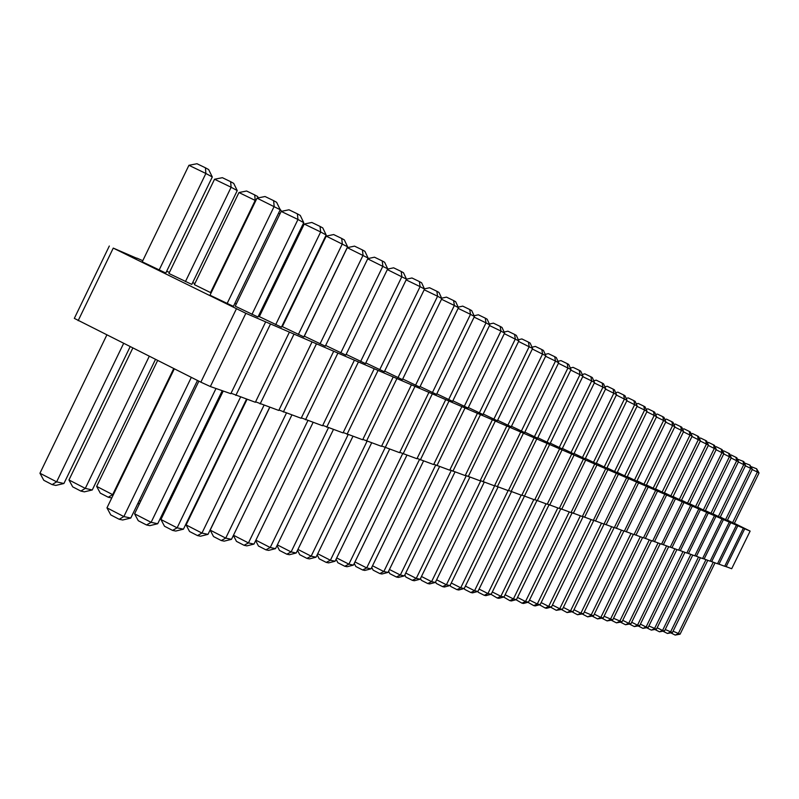 <?xml version="1.0" encoding="UTF-8"?>
<svg xmlns="http://www.w3.org/2000/svg" width="799" height="799" viewBox="0 0 799 799"><rect width="100%" height="100%" fill="white"/><g stroke="black" fill="none" stroke-linecap="round" stroke-linejoin="round"><path stroke-width="1.2" d="M734.381 523.335L750.131 531.095L245.862 313.308L113.258 248.099L136.799 258.277M192.679 282.606L194.886 283.565M166.691 271.191L169.438 272.399M166.562 271.46L167.091 271.71L166.572 271.44M136.879 258.107L142.771 260.694M570.796 370.077L582.98 376.169L550.072 443.605L537.787 437.742M558.421 363.295L571.025 369.597L537.567 438.182L524.853 432.129M521.328 431.15L555.505 361.068L558.661 362.806L524.633 432.579L511.47 426.306M532.334 349.013L545.857 355.765L511.24 426.776L497.607 420.274M570.975 452.663L602.955 387.155L605.722 388.674L573.862 453.922L562.366 448.439M559.18 447.55L591.679 380.953L594.536 382.521L562.166 448.848L550.281 443.185M518.581 341.473L532.593 348.474L497.368 420.763L483.235 414.022M504.319 333.652L518.851 340.923L482.986 414.531L468.324 407.54M367.71 258.846L387.715 268.824L345.807 355.086L325.652 345.458M283.385 324.434L282.886 324.214M387.345 269.593L406.511 279.161L365.473 363.605L346.147 354.376M379.685 369.767L420.104 286.631L424.539 289.068L384.319 371.775L365.792 362.926M397.962 377.687L437.582 296.239L441.837 298.576L402.416 379.615L384.639 371.126M415.52 385.298L454.361 305.468L458.456 307.715L419.805 387.145L402.716 378.996M448.629 399.64L486.012 322.866L489.797 324.943L452.594 401.358L436.793 393.817M432.399 392.609L470.491 314.337L474.426 316.494L436.514 394.396L420.094 386.556M464.259 406.411L500.953 331.076L504.598 333.083L468.074 408.069L452.853 400.808M646.86 411.775L656.608 416.649L627.115 476.993L617.287 472.309M614.561 471.55L644.613 410.057L647.05 411.395L617.118 472.658L606.98 467.834M626.835 400.798L637.193 405.982L606.801 468.194L596.354 463.21M605.502 389.103L616.548 394.626L585.198 458.826L574.062 453.522M616.339 395.046L627.035 400.389L596.164 463.58L585.387 458.446M634.426 480.159L663.589 420.484L665.887 421.752L636.823 481.198L627.285 476.653M665.707 422.112L674.885 426.696L646.251 485.283L636.983 480.868M257.018 198.142L280.229 209.738L233.388 306.367L209.987 295.211L257.018 198.142L265.038 196.514L273.608 200.639L274.177 206.412L227.066 303.62M251.945 314.406L297.967 219.485L303.74 222.661L257.977 317.023L235.236 306.177L281.178 211.395L288.988 209.787L297.368 213.832L297.967 219.485L281.178 211.395M159.091 270.122L205.872 173.473L212.294 176.978L165.793 273.048L142.232 261.812L188.924 165.303L196.963 163.725L205.433 167.8L205.872 173.473L188.924 165.303M185.418 281.628L231.121 187.246L237.243 190.591L191.8 284.414L168.909 273.488L214.532 179.246L222.362 177.688L230.641 181.683L231.121 187.246L214.532 179.246M211.126 292.863L194.367 284.634L238.961 192.549L246.591 191.011L254.701 194.926L255.211 200.389L210.537 292.604M275.675 324.694L320.659 231.97L326.172 234.996L281.438 327.191L259.325 316.634L304.229 224.04L311.83 222.462L320.039 226.417L320.659 231.97L304.229 224.04M236.344 303.88L234.906 303.25M326.242 236.114L347.605 246.781L303.86 336.898L282.327 326.621L326.242 236.114L333.652 234.556L341.692 238.432L342.342 243.885L298.347 334.511M260.404 314.397L259.455 313.977M347.285 247.66L368.099 258.047L325.293 346.187L304.319 336.179L347.285 247.66L354.516 246.132L362.396 249.927L363.066 255.271L320.019 343.91M679.27 499.595L706.446 444.054L708.443 445.143L681.357 500.504L673.088 496.559M708.284 445.452L716.254 449.438L689.537 504.049L681.497 500.214M691.974 436.514L700.403 440.728L672.948 496.858L664.448 492.803M674.716 427.046L683.634 431.51L655.4 489.248L646.401 484.963M683.475 431.85L692.134 436.184L664.299 493.103L655.55 488.938M738.356 461.942L745.517 465.527L720.159 517.313L712.928 513.877M731.135 457.987L738.486 461.662L712.808 514.127L705.377 510.591M723.724 453.922L731.275 457.697L705.257 510.861L697.627 507.225M716.114 449.747L723.864 453.622L697.497 507.495L689.677 503.769M725.552 519.66L750.67 468.364L752.368 469.293L727.33 520.429L720.279 517.073M732.593 522.706L757.392 472.059L759.05 472.968L734.321 523.455L727.45 520.179M750.131 531.095L731.694 568.728L724.763 566.141M743.36 528.169L724.693 566.281L717.572 563.625M736.408 525.173L717.502 563.774L710.201 561.048M729.287 522.097L710.131 561.198L702.641 558.401M721.966 518.931L702.571 558.551L694.88 555.685M714.456 515.695L694.8 555.834L686.9 552.888M706.745 512.359L686.82 553.048L678.711 550.022M698.815 508.933L678.631 550.181L670.281 547.075M690.666 505.417L670.201 547.235L661.622 544.039M682.296 501.802L661.542 544.209L652.723 540.923M673.677 498.077L652.633 541.103L643.555 537.717M664.808 494.251L643.465 537.897L634.116 534.411M655.689 490.306L634.026 534.601L624.399 531.005M646.291 486.251L624.309 531.205L614.391 527.5M636.603 482.067L614.291 527.7L604.074 523.894M626.626 477.752L603.974 524.094L593.427 520.169M616.329 473.308L593.327 520.379L582.451 516.324M605.702 468.723L582.351 516.534L571.115 512.349M594.746 463.989L571.015 512.578L559.41 508.254M583.42 459.095L559.3 508.484L547.315 504.019M571.714 454.042L547.205 504.249L534.811 499.645M559.62 448.818L534.691 499.884L521.877 495.11M547.095 443.405L521.757 495.36L508.484 490.416M534.141 437.812L508.354 490.676L494.611 485.562M520.728 432.019L494.481 485.832L480.239 480.529M506.816 426.017L480.109 480.808L465.338 475.305M492.394 419.785L465.198 475.595L449.867 469.892M477.422 413.323L449.717 470.182L433.797 464.259M461.882 406.601L433.647 464.569L417.108 458.416M445.722 399.63L416.948 458.736L399.74 452.334M428.923 392.369L399.58 452.663L381.672 446.002M411.435 384.818L381.503 446.341L362.846 439.41M393.218 376.948L362.676 439.76L343.22 432.539M374.232 368.748L343.041 432.898L322.736 425.358M354.406 360.189L322.556 425.747L301.343 417.867M333.702 351.25L301.153 418.267L278.981 410.027M312.059 341.902L278.781 410.446L255.58 401.827M289.408 332.114L255.37 402.267L231.061 393.238M265.677 321.867L230.841 393.687L210.357 386.536L200.849 382.162L74.327 318.382L109.323 246.012M744.728 528.768L726.101 566.781M737.817 525.782L718.96 564.274M730.725 522.716L711.619 561.717M723.445 519.57L704.099 559.08M715.974 516.344L696.368 556.384M708.304 513.028L688.438 553.607M700.423 509.622L680.289 550.761M692.314 506.127L671.909 547.834M683.984 502.531L663.29 544.828M675.425 498.826L654.431 541.732M666.606 495.02L645.322 538.546M657.537 491.105L635.934 535.26M648.189 487.07L626.276 531.884M638.561 482.916L616.319 528.409M628.643 478.631L606.061 524.823M618.416 474.207L595.485 521.128M607.859 469.652L584.568 517.313M596.963 464.948L573.302 513.377M585.707 460.084L561.677 509.313M574.082 455.06L549.652 505.108M562.067 449.877L537.228 500.763M549.632 444.504L477.942 591.44L474.556 590.731L465.418 586.096M536.768 438.951L511.07 491.625M523.445 433.198L497.298 486.811M509.642 427.235L483.025 481.827M495.32 421.043L468.224 476.653M480.469 414.631L452.863 471.28M465.038 407.969L436.913 465.707M449.008 401.048L420.344 459.914M432.339 393.847L403.105 453.892M414.991 386.356L330.396 560.249L317.712 553.757M396.923 378.546L366.501 441.098M378.087 370.416L347.036 434.296M358.441 361.927L326.721 427.195M337.917 353.068L305.508 419.785M316.474 343.8L283.335 412.034M294.022 334.112L260.134 403.934M270.521 323.955L235.835 395.435M245.862 313.308L210.357 386.536M236.414 308.804L200.849 382.162M113.258 248.099L78.152 320.689M582.98 376.169L580.713 371.126L579.235 370.307L580.024 374.551L546.985 442.266M571.025 369.597L568.718 364.464L567.19 363.615L567.969 367.92L534.371 436.803M558.661 362.806L556.294 357.572L554.716 356.694L555.505 361.068L545.607 356.284M545.857 355.765L543.44 350.441L541.802 349.533L542.591 353.967L507.814 425.288M605.722 388.674L603.545 383.8L602.166 383.031L602.955 387.155L594.316 382.971M594.536 382.521L592.319 377.567L590.89 376.778L591.679 380.953L582.751 376.639M532.593 348.474L530.127 343.051L528.429 342.102L529.208 346.616L493.822 419.225M518.851 340.923L516.324 335.38L514.566 334.401L515.335 338.986L479.31 412.933M387.715 268.824L384.629 262.272L382.212 260.923L382.891 266.177L340.764 352.898M406.162 279.9L420.104 286.631L419.385 281.568L411.954 277.982L406.511 279.171L403.505 272.749L401.188 271.46L401.887 276.624L360.629 361.508M441.837 298.576L438.981 292.444L436.853 291.265L437.582 296.239L424.199 289.777M458.456 307.715L455.67 301.712L453.622 300.574L454.361 305.468L441.507 299.255M489.797 324.943L487.15 319.191L485.253 318.132L486.012 322.866L474.127 317.123M474.426 316.494L471.72 310.621L469.742 309.523L470.491 314.337L458.137 308.364M504.598 333.083L502.012 327.44L500.184 326.421L500.953 331.076L489.507 325.543M656.608 416.649L654.631 412.164L653.452 411.505L654.241 415.35L624.638 475.924M647.05 411.395L645.043 406.841L643.814 406.162L644.613 410.057L637.003 406.371M637.193 405.982L635.145 401.348L633.887 400.649L634.686 404.594L604.174 467.055M616.548 394.626L614.411 389.832L613.073 389.093L613.872 393.158L582.401 457.617M627.035 400.389L624.948 395.685L623.649 394.966L624.438 398.971L593.457 462.411M665.887 421.752L663.949 417.338L662.8 416.698L663.589 420.484L656.428 417.018M674.885 426.696L672.988 422.351L671.869 421.732L672.658 425.477L643.914 484.274M255.78 200.699L238.961 192.549M279.97 213.892L278.581 213.133M303.041 226.477L302.132 225.977M708.443 445.143L706.666 441.048L705.667 440.499L706.446 444.054L700.244 441.048M716.254 449.438L714.516 445.403L713.547 444.863L714.326 448.379L687.51 503.17M700.403 440.728L698.596 436.574L697.577 436.004L698.356 439.6L670.8 495.929M683.634 431.51L681.767 427.225L680.688 426.626L681.477 430.321L653.133 488.269M692.134 436.184L690.306 431.969L689.247 431.38L690.036 435.026L662.101 492.154M745.517 465.527L743.879 461.712L743.01 461.223L743.779 464.569L718.341 516.524M738.486 461.662L736.828 457.797L735.929 457.298L736.708 460.683L710.93 513.318M731.275 457.697L729.587 453.772L728.668 453.263L729.437 456.688L703.33 510.022M723.864 453.622L722.146 449.647L721.207 449.118L721.986 452.594L695.529 506.646M752.368 469.293L749.911 465.058L750.67 468.364L745.387 465.797M759.05 472.968L756.633 468.783L757.392 472.059L752.239 469.562M521.178 495.16L474.556 590.731L470.821 592.518L464.748 589.432L464.269 588.444M511.44 491.755L464.219 588.543L460.723 587.804L451.275 583M508.134 490.596L460.723 587.804L456.948 589.622L450.776 586.486L450.177 585.248M498.057 487.08L450.037 585.537L446.411 584.778L436.634 579.804M494.761 485.632L446.411 584.778L442.596 586.636L436.324 583.45L435.585 581.942M484.204 482.236L435.345 582.441L431.59 581.642L421.463 576.488M480.768 480.778L431.59 581.642L427.735 583.54L421.363 580.294L420.484 578.506M549.023 504.818L504.039 596.963L500.863 596.294L492.314 591.959M545.997 503.829L500.863 596.294L497.228 598.012L490.986 594.306M536.898 500.613L491.205 594.246L487.929 593.557L479.09 589.073M533.792 499.565L487.929 593.557L484.244 595.305L478.261 592.279L477.872 591.46M469.852 477.223L420.134 579.215L416.249 578.396L405.742 573.053M466.276 475.745L416.249 578.396L412.334 580.334L405.852 577.038L404.823 574.94M451.245 470.531L400.329 575.03L389.443 569.487M454.971 472.019L404.364 575.889L400.329 575.03L396.374 577.008L389.782 573.652L388.594 571.235M313.088 422.431L253.982 544.089L248.449 542.921L233.478 535.24M307.865 420.614L248.449 542.921L244.065 545.288L236.464 541.372L233.388 535.44M192.02 512.738L191.47 512.608M333.423 429.542L275.525 548.643L270.222 547.525L255.88 540.174M328.419 427.795L270.222 547.525L265.907 549.832L258.437 546.007L255.67 540.613M352.918 436.354L296.199 553.008L291.106 551.939L277.353 544.888M348.124 434.676L291.106 551.939L286.841 554.196L279.51 550.441L277.023 545.567M371.635 442.896L316.034 557.203L311.151 556.174L297.937 549.422M367.031 441.288L311.151 556.174L306.936 558.381L299.745 554.696L297.508 550.311M389.612 449.178L335.091 561.238L330.396 560.249L326.232 562.396L319.171 558.791L317.183 554.846M423.53 461.033L371.036 568.838L366.691 567.919L354.956 561.937M419.475 459.515L366.691 567.919L362.636 569.977L355.815 566.501L354.257 563.375M406.901 455.22L353.408 565.113L348.893 564.154L336.699 557.932M402.666 453.692L348.893 564.154L344.788 566.261L337.847 562.716L336.079 559.2M439.55 466.626L388.014 572.424L383.83 571.545L372.524 565.782M435.655 465.128L383.83 571.545L379.815 573.562L373.123 570.146L371.745 567.38M604.174 523.934L562.446 609.307L559.739 608.738L552.429 605.043M601.517 523.235L559.739 608.738L556.294 610.316L550.661 607.21M593.817 520.349L551.48 606.99L548.683 606.401L541.143 602.596M591.09 519.59L548.683 606.401L545.208 608.009L539.455 604.793M580.344 515.834L537.278 603.994L529.507 600.059M583.13 516.643L540.164 604.603L537.278 603.994L533.762 605.622L527.899 602.296M560.758 508.883L516.464 599.59L513.397 598.94L505.118 594.746M557.812 507.964L513.397 598.94L509.792 600.628L503.69 597.053M572.124 512.818L528.499 602.136L525.522 601.507L517.512 597.442M569.258 511.959L525.522 601.507L521.967 603.165L515.984 599.719M614.121 527.64L573.103 611.565L570.466 611.005L563.375 607.43M611.635 526.771L570.466 611.005L567.07 612.563L561.537 609.557M623.869 531.045L583.44 613.752L580.883 613.213L573.992 609.737M621.462 530.206L580.883 613.213L577.517 614.741L572.094 611.834M174.302 368.868L106.966 507.854L123.855 516.573L119.191 519.27L110.761 514.916L106.966 507.854M197.473 380.474L130.786 518.042L123.855 516.573L191.311 377.388M222.252 390.691L157.723 523.735L151.111 522.336L134.582 513.807L198.881 381.173M216.01 388.504L151.111 522.336L146.507 524.963L138.257 520.708L134.582 513.807M123.605 343.46L56.629 481.847L39.95 473.228L106.806 335.041M130.127 346.736L63.92 483.505L56.629 481.847L52.115 484.594L43.795 480.289L39.95 473.228M149.253 356.314L85.293 488.389L68.964 479.959L132.804 348.074M155.475 359.43L92.255 489.977L85.293 488.389L80.839 491.065L72.689 486.851L68.964 479.959M157.623 360.509L96.659 486.381L112.659 494.631L108.255 497.228L100.265 493.113L96.659 486.381M113.308 494.771L112.659 494.631L173.723 368.579M246.511 399.17L183.44 529.168L177.118 527.839L160.939 519.5L223.241 391.031M240.549 397.083L177.118 527.839L172.574 530.396L164.494 526.231L160.939 519.5M140.774 501.043L139.196 500.683M247.041 399.35L186.107 524.933L201.957 533.083L197.473 535.58L189.553 531.505L186.107 524.933M269.692 407.27L208 534.361L201.957 533.083L264 405.283M166.981 507.025L165.942 506.786M269.792 407.3L210.167 530.127L225.718 538.107L221.283 540.543L213.523 536.548L210.167 530.127M291.865 415.021L231.49 539.335L225.718 538.107L286.412 413.113M660.194 543.739L621.962 621.892L613.532 618.316M658.046 542.99L619.674 621.412L616.458 622.85L611.415 620.304M666.566 545.967L628.713 623.32L622.731 620.314M668.663 546.706L630.94 623.789L628.713 623.32L625.527 624.738L620.613 622.261M651.495 540.703L612.733 619.944L604.064 616.259M649.277 539.924L610.386 619.445L607.13 620.903L601.987 618.276M633.347 534.361L593.487 615.869L584.309 611.974M631 533.542L591 615.35L587.674 616.848L582.341 614.041M640.269 536.778L600.828 617.427L594.326 614.151M642.546 537.577L603.245 617.937L600.828 617.427L597.542 618.905L592.309 616.189M698.466 557.113L662.541 630.481L657.168 627.774M700.353 557.772L664.548 630.9L662.541 630.481L659.485 631.809L655.06 629.582M692.733 555.115L656.468 629.193L648.898 625.987M690.805 554.436L654.421 628.753L651.335 630.111L646.791 627.824M682.935 551.69L646.081 626.995L640.408 624.139M684.923 552.389L648.189 627.435L646.081 626.995L642.955 628.364L638.291 626.016M674.865 548.873L637.512 625.188L631.689 622.251M676.903 549.582L639.679 625.637L637.512 625.188L634.356 626.576L629.572 624.169M707.774 560.369L672.408 632.558L665.217 629.512M705.936 559.729L670.461 632.149L667.435 633.467L663.12 631.29M715.005 562.896L680.089 634.186L673.068 631.22M713.207 562.266L678.181 633.787L675.185 635.075L670.97 632.958M570.306 367.989L573.093 367.34L579.235 370.307M557.982 361.298L560.948 360.599L567.19 363.615M545.228 354.366L548.374 353.627L554.716 356.694M532.014 347.185L535.36 346.416L541.802 349.533M593.737 380.743L596.204 380.154L602.166 383.031M582.211 374.471L584.838 373.852L590.89 376.778M518.321 339.755L521.877 338.936L528.429 342.102M504.119 332.044L507.894 331.186L514.566 334.401M367.82 258.626L374.481 257.198L382.212 260.923M325.583 237.473L325.283 236.834M387.575 269.113L393.617 267.815L401.188 271.46M424.539 289.068L421.612 282.796L419.385 281.568M424.439 288.868L429.562 287.74L436.853 291.265M441.657 298.187L446.461 297.118L453.622 300.574M474.087 315.755L478.351 314.796L485.253 318.132M458.187 307.146L462.721 306.127L469.742 309.523M489.387 324.054L493.402 323.146L500.184 326.421M646.111 409.268L647.919 408.828L653.452 411.505M636.284 403.914L638.211 403.445L643.814 406.162M626.146 398.391L628.194 397.892L633.887 400.649M604.883 386.816L607.21 386.257L613.073 389.093M615.679 392.689L617.867 392.169L623.649 394.966M655.649 414.471L657.347 414.052L662.8 416.698M664.908 419.515L666.496 419.125L671.869 421.732M280.229 209.738L276.644 202.327L273.608 200.639M303.74 222.661L300.264 215.44L297.368 213.832M212.294 176.978L208.649 169.568L205.433 167.8M237.243 190.591L233.708 183.37L230.641 181.683M258.287 197.882L257.638 196.534L254.701 194.926M326.172 234.996L322.796 227.945L320.039 226.417M281.558 211.316L279.73 208.699M347.605 246.781L344.329 239.9L341.692 238.432M303.99 224.539L303.41 223.34M368.099 258.047L364.913 251.325L362.396 249.927M699.365 438.331L700.573 438.022L705.667 440.499M707.385 442.716L708.513 442.426L713.547 444.863M691.115 433.827L692.403 433.497L697.577 436.004M673.897 424.429L675.375 424.059L680.688 426.626M682.626 429.193L684.014 428.843L689.247 431.38M737.397 459.115L743.01 461.223M730.186 455.18L731.085 454.951L735.929 457.298M722.795 451.135L723.764 450.886L728.668 453.263M715.195 446.981L716.234 446.711L721.207 449.118M744.418 462.961L749.911 465.058M751.26 466.706L756.633 468.783M477.942 591.44L472.529 592.868L470.821 592.518M464.219 588.543L458.706 589.992L456.948 589.622M450.037 585.537L444.414 587.015L442.596 586.636M435.345 582.441L429.612 583.929L427.735 583.54M504.039 596.963L498.816 598.341L497.228 598.012M491.205 594.246L485.892 595.654L484.244 595.305M420.134 579.215L414.291 580.743L412.334 580.334M404.364 575.889L398.401 577.427L396.374 577.008M253.982 544.089L246.851 545.867L244.065 545.288M191.62 513.547L190.931 513.717M275.525 548.643L268.564 550.391L265.907 549.832M296.199 553.008L289.398 554.726L286.841 554.196M316.034 557.203L309.383 558.891L306.936 558.381M335.091 561.238L328.589 562.886L326.232 562.396M371.036 568.838L364.813 570.436L362.636 569.977M353.408 565.113L347.056 566.731L344.788 566.261M388.014 572.424L381.922 574.002L379.815 573.562M562.446 609.307L556.294 610.316M551.48 606.99L546.606 608.299L545.208 608.009M540.164 604.603L535.21 605.922L533.762 605.622M516.464 599.59L511.34 600.948L509.792 600.628M528.499 602.136L523.465 603.475L521.967 603.165M573.103 611.565L567.07 612.563M583.44 613.752L577.517 614.741M130.786 518.042L122.676 519.999L119.191 519.27M157.723 523.735L149.832 525.652L146.507 524.963M63.92 483.505L55.78 485.422L52.115 484.594M92.255 489.977L84.334 491.844L80.839 491.065M111.77 497.937L108.255 497.228M183.44 529.168L175.75 531.055L172.574 530.396M139.645 503.36L137.668 503.839M208 534.361L200.509 536.209L197.473 535.58M166.242 508.563L164.934 508.873M231.49 539.335L224.179 541.143L221.283 540.543M621.962 621.892L616.458 622.85M630.94 623.789L625.527 624.738M612.733 619.944L607.13 620.903M593.487 615.869L587.674 616.848M603.245 617.937L597.542 618.905M664.548 630.9L659.485 631.809M656.468 629.193L651.335 630.111M648.189 627.435L642.955 628.364M639.679 625.637L634.356 626.576M672.408 632.558L667.435 633.467M680.089 634.186L675.185 635.075"/></g></svg>
